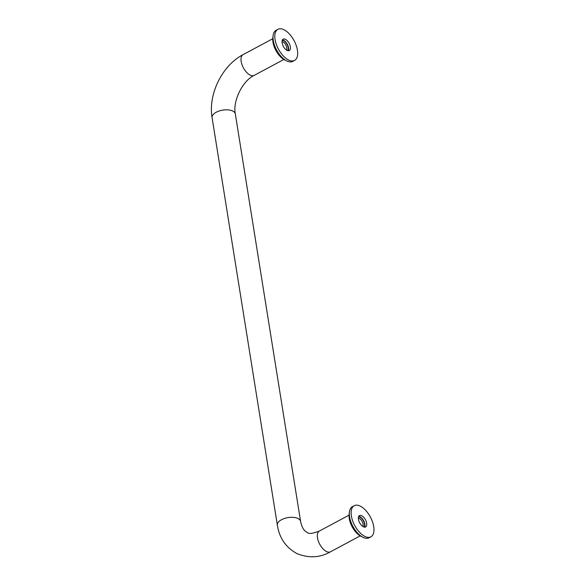 <?xml version="1.0" encoding="UTF-8"?>
<svg xmlns="http://www.w3.org/2000/svg" width="586" height="586" viewBox="0 0 586 586"><rect width="100%" height="100%" fill="white"/><g stroke="black" fill="none" stroke-linecap="round" stroke-linejoin="round"><path stroke-width="0.88" d="M282.049 41.789A4.864 2.454 -118.2 0 1 283.009 42.038A4.864 2.454 -118.2 0 1 286.188 45.789A4.864 2.454 -118.2 0 1 286.473 50.044M282.218 40.456A5.882 2.967 -118.2 0 1 283.639 40.749A5.882 2.967 -118.2 0 1 287.58 45.503A5.882 2.967 -118.2 0 1 287.675 50.645M358.354 518.192A4.864 2.454 -118.2 0 1 359.313 518.449A4.864 2.454 -118.2 0 1 362.492 522.192A4.864 2.454 -118.2 0 1 362.778 526.455M358.529 516.867A5.882 2.967 -118.2 0 1 359.95 517.152A5.882 2.967 -118.2 0 1 363.884 521.906A5.882 2.967 -118.2 0 1 363.987 527.048M282.445 39.914A6.468 3.26 -118.2 0 1 283.558 40.244A6.468 3.26 -118.2 0 1 287.733 45.1A6.468 3.26 -118.2 0 1 288.253 50.755M285.353 39.284A6.468 3.26 -118.2 0 1 289.894 45.071A6.468 3.26 -118.2 0 1 289.301 50.557A6.468 3.26 -118.2 0 1 287.14 50.433A6.468 3.26 -118.2 0 1 282.591 44.639A6.468 3.26 -118.2 0 1 283.185 39.152A6.468 3.26 -118.2 0 1 285.353 39.284M294.582 60.409L292.788 61.369A17.646 8.9 -118.2 0 1 286.891 61.017A17.646 8.9 -118.2 0 1 286.642 60.9A17.646 8.9 -118.2 0 1 273.105 35.643A17.646 8.9 -118.2 0 1 276.116 30.26L277.911 29.3A17.646 8.9 -118.2 0 1 283.807 29.652A17.646 8.9 -118.2 0 1 296.208 45.452A17.646 8.9 -118.2 0 1 294.582 60.409A17.646 8.9 -118.2 0 1 288.678 60.058A17.646 8.9 -118.2 0 1 276.284 44.265A17.646 8.9 -118.2 0 1 277.911 29.3M284.774 59.955A15.295 7.713 -118.2 0 1 284.554 59.845A15.295 7.713 -118.2 0 1 272.827 37.958L273.105 35.643M358.749 516.317A6.468 3.26 -118.2 0 1 359.87 516.647A6.468 3.26 -118.2 0 1 364.038 521.503A6.468 3.26 -118.2 0 1 364.558 527.158M361.657 515.687A6.468 3.26 -118.2 0 1 366.206 521.481A6.468 3.26 -118.2 0 1 365.605 526.968A6.468 3.26 -118.2 0 1 363.445 526.836A6.468 3.26 -118.2 0 1 358.896 521.042A6.468 3.26 -118.2 0 1 359.496 515.555A6.468 3.26 -118.2 0 1 361.657 515.687M370.887 536.82L369.099 537.78A17.646 8.9 -118.2 0 1 363.195 537.428A17.646 8.9 -118.2 0 1 362.946 537.303A17.646 8.9 -118.2 0 1 349.41 512.047A17.646 8.9 -118.2 0 1 352.42 506.663L354.215 505.703A17.646 8.9 -118.2 0 1 360.119 506.055A17.646 8.9 -118.2 0 1 372.513 521.855A17.646 8.9 -118.2 0 1 370.887 536.82A17.646 8.9 -118.2 0 1 364.99 536.468A17.646 8.9 -118.2 0 1 352.589 520.668A17.646 8.9 -118.2 0 1 354.215 505.703M361.079 536.358A15.295 7.713 -118.2 0 1 360.866 536.256A15.295 7.713 -118.2 0 1 349.131 514.362L349.41 512.047M300.589 521.415C302.361 530.03 305.709 531.649 307.262 532.44C308.551 534.102 312.587 533.641 319.377 531.048A11.764 5.933 -118.2 0 0 318.301 541.025A11.764 5.933 -118.2 0 0 326.563 551.558A11.764 5.933 -118.2 0 0 330.497 551.792C320.198 557.726 309.078 558.355 297.124 553.682C285.946 547.632 279.354 538.116 277.354 525.137A11.764 5.75 -9.1 0 1 281.514 519.716A11.764 5.75 -9.1 0 1 297.922 518.471A11.764 5.75 -9.1 0 1 300.589 521.415L235.323 113.933A11.764 5.75 170.9 0 0 232.657 110.996A11.764 5.75 170.9 0 0 216.249 112.234A11.764 5.75 170.9 0 0 212.081 117.654C208.015 94.309 222.153 65.486 243.073 54.645L272.761 38.735M235.323 113.933C232.554 101.122 242.575 80.795 254.185 75.382A11.764 5.933 -118.2 0 1 250.251 75.147A11.764 5.933 -118.2 0 1 241.989 64.621A11.764 5.933 -118.2 0 1 243.073 54.645M330.497 551.792L360.185 535.882M277.354 525.137L212.081 117.654M319.377 531.048L349.066 515.138M254.185 75.382L283.873 59.472M284.554 59.845L286.642 60.9M360.866 536.256L362.946 537.303"/></g></svg>
